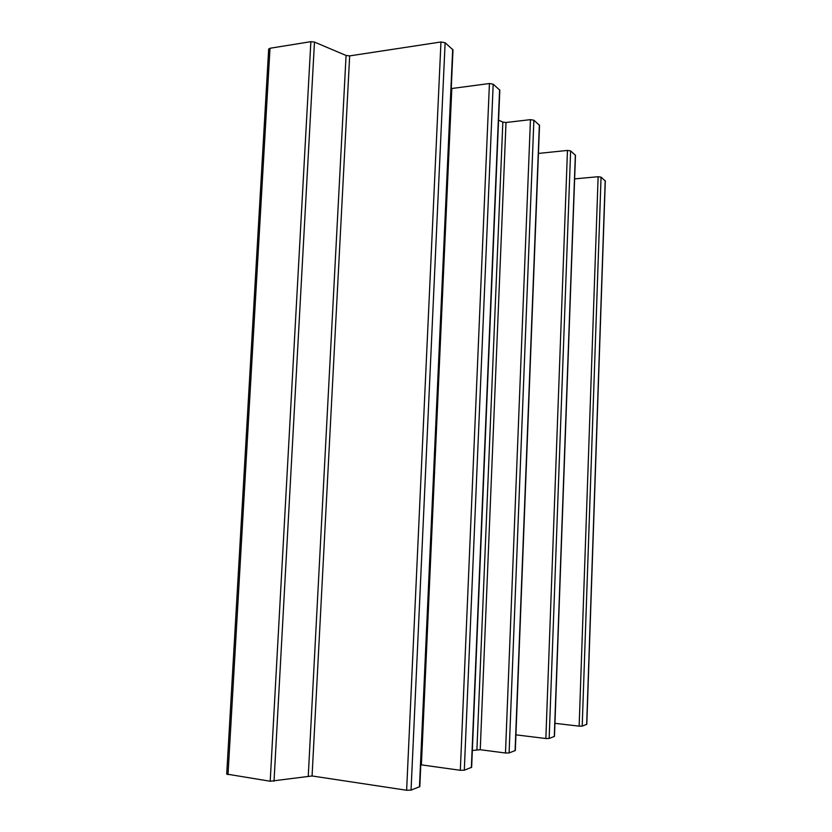 <?xml version="1.0" encoding="UTF-8"?>
<svg xmlns="http://www.w3.org/2000/svg" width="832" height="832" viewBox="0 0 832 832"><rect width="100%" height="100%" fill="white"/><g stroke="black" fill="none" stroke-linecap="round" stroke-linejoin="round"><path stroke-width="1.25" d="M574.631 178.89L598.125 176.717L601.058 177.164L605.301 180.981L586.799 724.308L582.202 726.107L579.145 726.149L554.934 723.33M538.45 153.431L567.466 150.426L570.627 150.925L575.484 155.303L554.466 736.382L549.162 738.462L545.854 738.514L515.913 734.843M498.576 120.151L502.84 122.106L506.012 122.502L530.442 119.642L533.884 120.214L539.531 125.31L515.31 750.495L509.101 752.939L505.482 753.012L480.241 749.715L472.337 750.495M451.246 88.577L489.424 83.522L493.189 84.178L499.824 90.189L471.64 767.302L464.308 770.193L460.325 770.297L420.805 764.785M268.674 49.119L270.005 48.256L310.866 41.673L314.475 42.078L346.07 55.453L349.669 55.89L440.96 41.974L445.12 42.734L452.982 49.899L419.817 786.625L411.05 790.119L406.63 790.254L312.073 775.975L270.202 781.238L226.699 774.082M605.186 180.721L586.674 724.433M601.058 177.164L582.202 726.107M598.125 176.717L579.145 726.149M575.349 155.002L554.299 736.538M570.627 150.925L549.162 738.462M567.466 150.426L545.854 738.514M539.354 124.925L515.091 750.703M533.884 120.214L509.101 752.939M530.442 119.642L505.482 753.012M506.012 122.502L480.241 749.715M502.84 122.106L476.902 749.715M499.595 89.69L471.37 767.562M493.189 84.178L464.308 770.193M489.424 83.522L460.325 770.297M451.807 88.525L421.387 764.858M452.691 49.254L419.463 786.968M445.12 42.734L411.05 790.119M440.96 41.974L406.63 790.254M349.669 55.89L312.073 775.975M346.07 55.453L308.266 775.965M314.475 42.078L274.019 781.269M310.866 41.673L270.202 781.238M270.005 48.256L227.999 774.665M268.684 48.984L226.699 774.155"/></g></svg>
